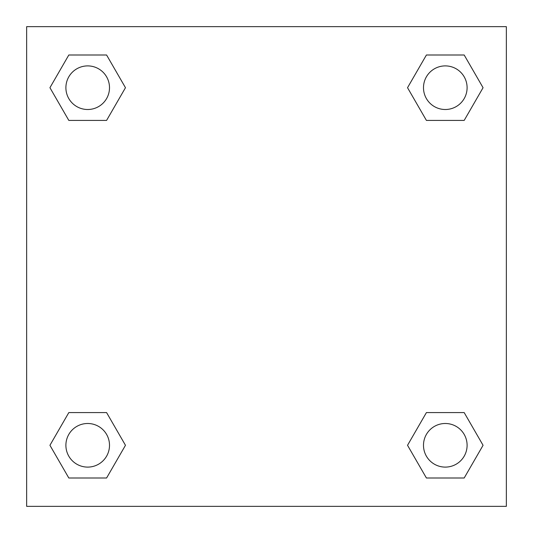 <?xml version="1.0" encoding="UTF-8"?>
<svg xmlns="http://www.w3.org/2000/svg" width="533" height="533" viewBox="0 0 533 533"><rect width="100%" height="100%" fill="white"/><g stroke="black" fill="none" stroke-linecap="round" stroke-linejoin="round"><path stroke-width="0.8" d="M464.183 120.411L426.413 120.411L464.183 120.411L483.065 87.705L464.183 120.411L426.413 120.411L407.532 87.705L426.413 54.999L407.532 87.705M68.817 54.999L106.587 54.999L68.817 54.999L106.587 54.999L125.468 87.705L106.587 120.411L68.817 120.411L106.587 120.411L68.817 120.411L49.935 87.705L68.817 54.999L49.935 87.705M68.817 412.589L106.587 412.589L68.817 412.589L49.935 445.295L68.817 412.589L106.587 412.589L125.468 445.295L106.587 478.001L68.817 478.001L106.587 478.001L68.817 478.001L49.935 445.295M442.783 412.589L426.413 412.589L442.783 412.589L426.413 412.589L407.532 445.295L426.413 412.589L464.183 412.589L426.413 412.589L464.183 412.589L483.065 445.295L464.183 478.001L426.413 478.001L464.183 478.001L426.413 478.001L407.532 445.295M506.35 26.65L26.65 26.65L26.65 506.35L506.35 506.35L506.35 26.65M426.413 54.999L464.183 54.999L426.413 54.999L464.183 54.999L483.065 87.705M467.101 445.295A21.806 21.806 0 0 0 434.395 426.413A21.806 21.806 0 0 0 434.395 464.183A21.806 21.806 0 0 0 467.101 445.295M109.505 445.295A21.806 21.806 0 0 0 76.799 426.413A21.806 21.806 0 0 0 76.799 464.183A21.806 21.806 0 0 0 109.505 445.295M467.101 87.705A21.806 21.806 0 0 0 434.395 68.817A21.806 21.806 0 0 0 434.395 106.587A21.806 21.806 0 0 0 467.101 87.705M109.505 87.705A21.806 21.806 0 0 0 76.799 68.817A21.806 21.806 0 0 0 76.799 106.587A21.806 21.806 0 0 0 109.505 87.705M90.217 412.589L106.587 412.589M442.783 120.411L426.413 120.411M106.587 120.411L90.217 120.411"/></g></svg>
